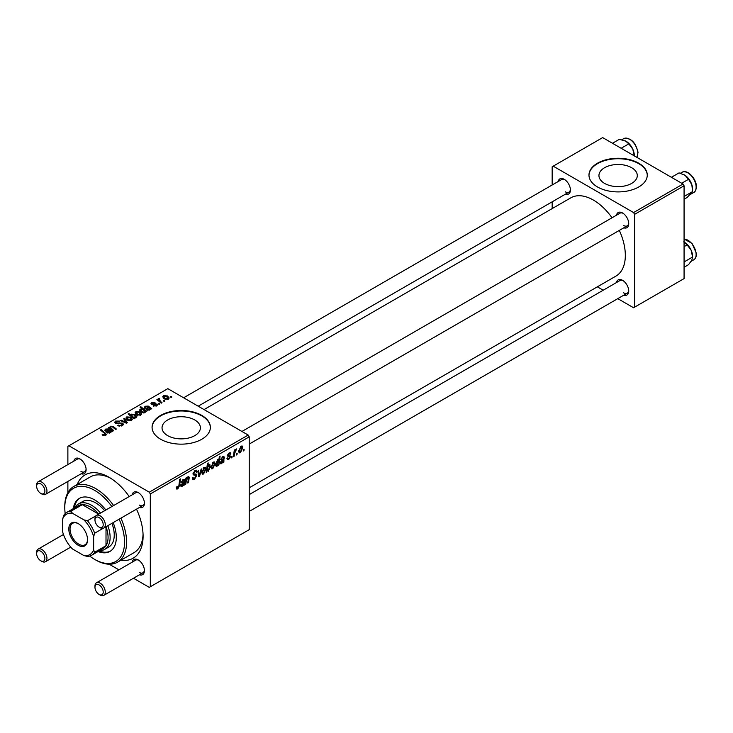<?xml version="1.0" encoding="UTF-8"?>
<svg xmlns="http://www.w3.org/2000/svg" width="733" height="733" viewBox="0 0 733 733"><rect width="100%" height="100%" fill="white"/><g stroke="black" fill="none" stroke-linecap="round" stroke-linejoin="round"><path stroke-width="1.1" d="M631.681 167.729A19.177 11.068 0 0 0 610.781 165.328A19.177 11.068 0 0 0 598.943 175.563A19.177 11.068 0 0 0 604.56 183.387A19.177 11.068 0 0 0 625.46 185.788A19.177 11.068 0 0 0 637.298 175.563A19.177 11.068 0 0 0 631.681 167.729M638.727 163.184A29.146 16.822 0 0 0 606.97 159.537A29.146 16.822 0 0 0 588.975 175.086A29.146 16.822 0 0 0 597.514 186.979A29.146 16.822 0 0 0 629.271 190.626A29.146 16.822 0 0 0 647.266 175.086A29.146 16.822 0 0 0 638.727 163.184M647.266 175.324A29.146 16.822 0 0 0 638.727 163.661A29.146 16.822 0 0 0 607.162 159.968A29.146 16.822 0 0 0 588.975 175.324M167.655 435.631A19.177 11.068 180 0 1 162.039 427.806A19.177 11.068 180 0 1 173.877 417.572A19.177 11.068 180 0 1 194.776 419.972A19.177 11.068 180 0 1 200.393 427.806A19.177 11.068 180 0 1 188.555 438.032A19.177 11.068 180 0 1 167.655 435.631M201.832 415.428A29.146 16.822 0 0 0 170.065 411.781A29.146 16.822 0 0 0 152.07 427.33A29.146 16.822 0 0 0 160.609 439.223A29.146 16.822 0 0 0 192.376 442.869A29.146 16.822 0 0 0 210.362 427.33A29.146 16.822 0 0 0 201.832 415.428M210.362 427.568A29.146 16.822 0 0 0 201.832 415.904A29.146 16.822 0 0 0 170.258 412.212A29.146 16.822 0 0 0 152.079 427.568M616.49 215.209A8.741 5.049 60 0 1 622.555 212.982L622.555 212.982A8.741 5.049 60 0 1 628.731 223.693A8.741 5.049 60 0 1 623.774 227.826M623.087 213.321A7.284 4.206 -120 0 0 619.935 213.211L241.945 431.453M558.17 181.537A8.741 5.049 60 0 1 564.227 179.31L564.227 179.31A8.741 5.049 60 0 1 570.411 190.021A8.741 5.049 60 0 1 565.455 194.153M564.767 179.649A7.284 4.206 -120 0 0 561.615 179.539L183.617 397.781M616.49 282.553A8.741 5.049 60 0 1 622.555 280.327L622.555 280.327A8.741 5.049 60 0 1 628.731 291.038A8.741 5.049 60 0 1 623.774 295.17M623.087 280.666A7.284 4.206 -120 0 0 619.935 280.556L249.229 494.592M73.868 461.139A8.741 5.049 60 0 1 79.924 458.913L79.924 458.913A8.741 5.049 60 0 1 86.109 469.624A8.741 5.049 60 0 1 81.152 473.765M80.465 459.252A7.284 4.206 -120 0 0 77.313 459.151L38.162 481.755A7.284 4.206 60 0 1 41.799 482.122A7.284 4.206 60 0 1 46.564 488.535A7.284 4.206 60 0 1 45.446 494.381A7.284 4.206 60 0 1 41.799 494.015L40.773 493.419A5.827 3.363 -120 0 0 44.896 491.046A5.827 3.363 -120 0 0 40.773 483.899A5.827 3.363 -120 0 0 36.65 486.281A5.827 3.363 -120 0 0 40.773 493.419L41.799 494.015M132.187 494.812A8.741 5.049 60 0 1 138.253 492.585L138.253 492.585A8.741 5.049 60 0 1 144.428 503.296A8.741 5.049 60 0 1 139.481 507.438M138.794 492.924A7.284 4.206 -120 0 0 135.642 492.823L96.481 515.427A7.284 4.206 60 0 1 100.128 515.794A7.284 4.206 60 0 1 104.883 522.208A7.284 4.206 60 0 1 103.765 528.053A7.284 4.206 60 0 1 100.128 527.687L99.092 527.091A5.827 3.363 -120 0 0 103.216 524.718A5.827 3.363 -120 0 0 99.092 517.571A5.827 3.363 -120 0 0 94.969 519.954A5.827 3.363 -120 0 0 99.092 527.091L100.128 527.687M132.187 562.156A8.741 5.049 60 0 1 138.253 559.939L138.253 559.939A8.741 5.049 60 0 1 144.428 570.64A8.741 5.049 60 0 1 139.481 574.782M138.794 560.269A7.284 4.206 -120 0 0 135.642 560.168L96.481 582.772A7.284 4.206 60 0 1 100.128 583.138A7.284 4.206 60 0 1 104.883 589.561A7.284 4.206 60 0 1 103.765 595.398A7.284 4.206 60 0 1 100.128 595.031L99.092 594.436A5.827 3.363 -120 0 0 103.216 592.062A5.827 3.363 -120 0 0 99.092 584.925A5.827 3.363 -120 0 0 94.969 587.298A5.827 3.363 -120 0 0 99.092 594.436L100.128 595.031M77.212 484.486A48.085 27.762 60 0 1 109.089 477.302L109.089 477.302A48.085 27.762 60 0 1 129.21 496.534M110.674 478.255A43.714 25.243 -120 0 0 90.324 476.917L73.831 486.437A43.714 25.243 60 0 1 95.693 488.599A43.714 25.243 60 0 1 113.606 505.541M249.229 487.821L615.977 276.075A45.171 26.086 -120 0 0 619.321 230.391M612.037 217.774A45.171 26.086 -120 0 0 593.391 200.072A45.171 26.086 -120 0 0 570.805 197.837L204.049 409.573M248.194 435.063L249.229 436.85L150.311 493.96L149.275 492.173L248.194 435.063L167.82 388.655L67.876 446.36L67.876 464.603M67.876 481.434L67.876 492.677M150.311 493.96L150.311 586.766L149.275 587.362L133.479 578.236M118.911 569.825L109.171 564.208M228.723 459.499L227.404 459.719L226.937 458.372L227.679 457.832L228.76 458.721L229.741 457.227L227.963 456.494L227.587 455.605L229.163 452.976L230.437 452.765L230.868 453.828L230.116 454.368L229.127 453.754L228.339 455.037L230.116 455.844L230.492 456.723L228.723 459.499L226.937 458.464M227.056 458.281L228.76 458.721M229.585 456.787L227.606 455.908M230.116 454.368L228.559 453.425M227.651 455.046L229.026 455.669M223.867 462.193L223.089 462.642L223.015 461.937L221.522 463.659L220.596 463.76L220.184 462.679L223.455 458.647L223.565 457.868L222.612 457.511L220.66 459.719L222.676 456.714L223.95 456.503L223.867 462.193L222.777 461.57M223.565 457.868L222.035 457.181M215.126 463.604L212.79 468.699L211.58 468.836L211.012 467.315L213.376 462.083L214.549 461.955L215.126 463.604L214.228 463.082M177.826 488.884L176.745 489.058L176.415 487.106L177.166 486.565L177.872 487.885L178.861 485.75L179.722 479.355L180.483 478.915L179.585 485.539L177.826 488.884L176.351 488.041M176.543 487.005L177.872 487.885M209.006 464.612L210.444 466.225L208.328 471.273L207.063 470.797L206.23 472.382L207.448 463.348L208.209 462.908L207.769 466.069L209.006 464.612L209.895 464.539M206.523 470.238L208.328 471.273L206.486 470.467M201.896 468.827L199.513 476.258L198.597 476.789L197.873 471.145L198.625 470.714L199.156 475.525L201.089 469.294L201.896 468.827M192.275 477.769L194.557 478.255L196.023 476.01L195.821 475.396L193.869 475.112L193.026 473.775L195.042 470.403L196.536 470.174L197.15 471.594L196.398 472.299L196.032 471.246L195.015 471.392L193.769 473.289L194.053 473.875L196.27 474.15L196.765 475.506L194.511 479.254L192.871 479.547L192.275 477.724L193.026 477.192L193.365 478.457L192.275 477.824M195.821 475.396L193.026 473.765M193.127 472.922L194.053 473.875M244.153 449.292L243.228 451.015L243.393 449.732L244.153 449.292M249.229 436.85L249.229 529.657L150.311 586.766M205.946 468.909L203.609 473.994L202.409 474.132L201.832 472.611L204.205 467.388L205.368 467.26L205.946 468.909L205.048 468.387M184.331 485.017L183.562 485.466L183.479 484.76L181.995 486.483L181.069 486.584L180.657 485.503L183.928 481.471L184.029 480.692L183.085 480.335L181.124 482.543L183.149 479.538L184.423 479.327L184.331 485.017L183.25 484.394M184.029 480.692L182.508 480.005M188.115 476.67L189.224 477.504L188.537 482.598L187.776 483.029L188.454 477.971L187.877 477.568L186.228 481.114L185.816 484.165L185.064 484.605L185.944 478.035L186.704 477.595L186.558 478.695L188.885 476.569M188.454 477.971L187.419 477.302M215.676 465.528L216.977 466.28L215.594 464.612L217.674 459.609L218.846 459.93L219.35 456.476L220.102 456.036L218.883 465.07L218.132 465.51L218.26 464.594L216.977 466.28L216.162 466.353M217.674 459.609L218.846 459.93L218.031 459.463M242.76 447.652L240.424 452.747L239.215 452.884L238.646 451.363L241.01 446.131L242.183 446.003L242.76 447.652L241.863 447.13M237.226 453.296L236.301 455.019L236.457 453.736L237.226 453.296M234.542 453.608L234.157 456.256L233.396 456.696L234.285 450.126L235.046 449.686L234.853 451.042L236.585 448.908L234.542 453.608L233.873 453.223M232.169 456.219L231.243 457.942L231.399 456.659L232.169 456.219M159.858 403.965L159.116 404.396L158.236 403.709L159.006 403.269L159.858 403.965M164.916 401.043L164.174 401.473L163.294 400.786L164.064 400.346L164.916 401.043M153.124 405.908L153.683 405.367L156.065 405.505L156.248 404.469L151.612 404.286L150.971 403.434L151.694 402.518L154.993 402.444L152.308 402.912L152.244 403.782L155.607 403.672L157.54 404.854L156.688 405.908L153.124 405.908M156.065 406.192L156.248 404.469M152.308 402.912L152.244 404.534M145.4 412.175L145.4 411.47L144.942 412.679L141.423 412.248L139.609 410.086L140.195 409.151L142.248 408.968L140.003 407.099L140.763 406.659L146.756 411.534L145.455 411.845M122.466 425.662L117.793 425.543L121.678 425.14L121.935 423.601L115.502 423.353L114.65 422.245L115.603 421.081L119.8 421.072L119.277 421.64L116.419 421.576L116.208 422.886L122.613 423.133L123.501 424.334L122.466 425.662M122.402 425.699L121.935 423.601M115.787 423.491L115.787 422.336L116.208 423.647M131.573 420.403L127.698 420.229L125.902 418.067L126.727 416.921L130.676 417.178L132.361 419.239L131.573 420.403M110.06 428.732L110.646 426.212L113.029 426.313L116.4 429.052L115.649 429.492L112.286 426.762L111.068 426.725L110.564 427.495L113.688 430.619L112.928 431.059L108.566 427.522L110.023 427.293M104.993 435.613L104.617 433.423L100.375 429.978L101.136 429.538L106.459 434.403L105.79 435.292L102.125 434.806L105.341 434.303L105.341 435.503M149.275 492.173L68.902 445.774M111.425 431.929L110.701 431.59L109.959 432.882L107.11 432.782L106.395 431.865L108.521 429.822L106.267 429.492L106.093 430.784L105.25 431.169L104.782 430.207L105.68 429.08L108.704 428.915L112.204 431.48L111.425 431.929L111.425 431.123M106.267 429.492L106.093 430.784M134.762 418.451L134.102 418.836L128.11 413.971L128.861 413.531L130.95 415.235L131.537 414.154L135.092 414.539L136.897 416.72L136.292 417.682L133.983 417.81L134.762 418.451M127.386 422.712L126.47 423.243L120.496 420.632L121.257 420.192L126.223 422.455L123.712 418.781L124.518 418.314L127.386 422.712M140.754 415.098L136.879 414.924L135.074 412.761L135.907 411.625L139.856 411.882L141.542 413.943L140.754 415.098M150.961 409.106L150.228 408.767L149.486 410.059L146.637 409.958L145.931 409.041L148.048 406.998L145.803 406.678L145.62 407.969L144.777 408.345L144.309 407.383L145.207 406.256L148.231 406.091L151.731 408.657L150.961 409.106L150.952 408.299M145.803 406.678L145.62 407.969M168.388 399.146L164.513 398.972L162.708 396.81L163.541 395.673L167.491 395.93L169.176 397.982L168.388 399.146M159.299 398.34L160.316 401.281L162.03 402.71L161.269 403.15L156.908 399.613L157.668 399.173L158.566 399.906L158.603 398.523L159.299 398.34L159.821 398.99L159.006 399.567L159.006 401.317M158.566 400.951L158.603 398.523L158.603 400.988M171.852 397.039L171.101 397.469L170.23 396.791L171 396.342L171.852 397.039M120.89 518.167A43.714 25.243 60 0 1 117.555 562.156L134.038 552.636A43.714 25.243 -120 0 0 143.054 534.348M683.037 184.01L684.072 185.797L634.604 214.348L633.578 212.561L683.037 184.01L602.663 137.602L552.169 166.757L552.169 184.991M552.169 201.822L552.169 208.593M634.604 214.348L634.604 307.154L633.578 307.75L617.782 298.633M603.213 290.222L597.349 286.832M634.604 307.154L684.072 278.604L684.072 185.797M633.578 212.561L553.204 166.162M623.581 225.471A7.284 4.206 -120 0 0 627.228 225.837A7.284 4.206 -120 0 0 628.712 223.052M565.262 191.799A7.284 4.206 -120 0 0 568.9 192.165A7.284 4.206 -120 0 0 570.393 189.38M623.581 292.815A7.284 4.206 -120 0 0 627.228 293.182A7.284 4.206 -120 0 0 628.712 290.396M136.503 509.151A48.085 27.762 60 0 1 143.091 536.199A48.085 27.762 60 0 1 120.927 560.204M139.279 572.427A7.284 4.206 -120 0 0 142.926 572.785A7.284 4.206 -120 0 0 144.41 570.008M139.279 505.083A7.284 4.206 -120 0 0 142.926 505.44A7.284 4.206 -120 0 0 144.41 502.664M80.96 471.411A7.284 4.206 -120 0 0 84.597 471.768A7.284 4.206 -120 0 0 86.091 468.992M102.785 435.265L102.785 434.321M103.344 435.512L103.344 434.724M101.136 430.592L101.136 429.538M105.534 435.42L105.534 433.102M108.521 430.757L108.521 429.822M105.68 430.977L105.68 429.08M108.704 430.619L108.704 428.915M109.556 430.72L109.556 429.547M109.538 432.369L110.051 431.609L109.052 430.271L107.861 432.351L109.538 432.369L109.538 433.075M107.861 433.093L107.458 431.819L107.458 432.956M109.327 428.136L109.327 427.082M110.646 427.137L110.646 426.212M113.029 427.321L113.029 426.313M128.861 414.585L128.861 413.531M130.95 416.271L130.95 415.235M131.537 416.756L131.537 414.154M135.092 415.51L135.092 414.539M133.983 418.735L133.983 417.81M132.224 417.315L132.224 416.289L133.25 417.077L135.568 417.334L135.935 416.765L135.935 417.847M135.568 417.938L134.359 414.979L131.949 414.667L131.61 416.811M131.949 414.667L132.224 416.289M133.25 418.149L133.25 417.077M126.727 419.542L126.727 416.921M130.676 418.167L130.676 417.178M130.923 420.678L129.924 417.608L127.359 417.324L126.882 419.67M127.359 417.324L128.367 419.743L130.923 420.018L131.354 419.349L131.354 420.513M128.367 420.54L128.367 419.743M121.257 420.962L121.257 420.192M126.223 423.133L126.223 422.455M124.518 419.991L124.518 418.314M118.453 425.873L118.453 425.058M118.682 425.965L118.682 425.195M119.708 426.24L119.708 425.561M121.678 426.029L121.678 425.14M115.603 423.408L115.603 421.081M117.133 423.793L117.133 423.097M122.613 425.571L122.613 423.133M135.907 414.237L135.907 411.625M139.856 412.862L139.856 411.882M140.104 415.382L139.096 412.312L136.53 412.019L136.063 414.374M136.53 412.019L137.547 414.447L140.104 414.722L140.534 414.044L140.534 415.217M137.547 415.245L137.547 414.447M140.195 411.295L140.195 409.151M140.763 407.731L140.763 406.659M144.538 412.853L144.758 411.286L143.155 409.765L140.901 409.5L140.571 411.653M140.901 409.5L142.239 411.854L144.538 412.166L144.758 411.286M142.028 412.56L142.028 411.726M143.613 412.954L143.613 412.312M142.239 412.642L142.239 411.854M148.048 407.933L148.048 406.998M145.207 408.153L145.207 406.256M148.231 407.795L148.231 406.091M149.083 407.905L149.083 406.723M149.065 409.545L149.578 408.785L148.579 407.447L147.388 409.527L149.065 409.545L149.065 410.251M147.388 410.269L146.966 407.841M153.683 406.174L153.683 405.367M151.694 404.323L151.694 402.518M152.748 404.616L152.748 403.984M155.607 404.295L155.607 403.672M156.935 405.743L156.935 404.002M163.541 398.285L163.541 395.673M167.491 396.91L167.491 395.93M167.738 399.421L166.739 396.361L164.165 396.067L163.697 398.413M164.165 396.067L165.182 398.495L167.738 398.761L168.169 398.092L168.169 399.265M165.182 399.293L165.182 398.495M164.064 401.391L164.064 400.346M157.668 400.227L157.668 399.173M159.006 404.314L159.006 403.269M171 397.387L171 396.342M243.329 450.209L243.979 450.584M192.275 477.971L194.511 479.254M193.026 473.784L195.674 475.314M195.06 470.394L197.15 471.594M194.896 470.485L197.14 471.786M194.282 470.962L195.015 471.392M193.045 473.353L196.765 475.506M198.451 475.644L199.513 476.258M198.377 475.076L199.156 475.525M201.841 472.977L203.609 473.994M203.893 467.59L204.8 468.112L204.168 468.158L202.574 472.089L203.618 473.234L205.203 469.34L203.6 467.828M201.887 471.685L202.574 472.089M201.832 472.638L203.618 473.234M206.33 471.667L206.889 471.997M207.127 465.702L207.769 466.069M209.537 465.702L210.444 466.225M207.494 468.021L207.329 469.496L208.264 470.559L209.693 466.674L208.758 465.51L207.494 468.021L206.871 467.654M208.309 465.244L209.308 465.455L208.52 464.997M206.559 469.954L208.264 470.559M206.669 469.12L207.329 469.496M178.934 485.164L179.585 485.539M180.666 485.713L181.995 486.483M181.308 481.893L181.876 482.222M183.442 479.391L184.798 480.17M184.01 480.976L184.679 481.361M183.479 483.826L184.249 484.266M182.233 485.585L183.8 482.296L181.408 485.072L182.233 485.585L180.767 484.705M183.287 482.002L183.8 482.296M185.165 483.789L185.816 484.165M185.907 478.319L186.558 478.695M187.96 476.78L189.224 477.504M187.895 482.222L188.537 482.598M211.022 467.672L212.79 468.699M213.074 462.285L213.981 462.807L213.349 462.862L211.755 466.793L212.799 467.938L214.384 464.035L212.781 462.532M211.058 466.39L211.755 466.793M211.012 467.333L212.799 467.938M218.242 464.704L218.883 465.07M217.389 459.811L218.232 460.297L216.345 464.246L217.225 465.382L218.617 461.387L217.17 460.022M215.667 463.604L216.354 463.998M215.603 464.74L217.225 465.382M215.639 463.842L216.345 464.246M220.193 462.889L221.522 463.659M220.844 459.069L221.403 459.399M222.979 456.567L224.335 457.346M223.547 458.152L224.206 458.537M223.015 461.002L223.776 461.442M221.76 462.761L223.336 459.472L220.935 462.248L221.76 462.761L220.294 461.882M222.823 459.179L223.336 459.472M227.587 455.633L229.475 456.723M229.273 452.912L230.868 453.828M227.752 454.698L228.339 455.037M227.642 455.083L230.492 456.723M238.656 451.72L240.424 452.747M240.708 446.333L241.615 446.855L240.983 446.91L239.389 450.832L240.433 451.986L242.018 448.083L240.415 446.58M238.692 450.438L239.389 450.832M238.646 451.381L240.433 451.986M236.402 454.213L237.052 454.588M233.506 455.88L234.157 456.256M234.212 450.676L234.853 451.042M235.513 449.586L236.283 450.025M235.412 449.769L235.907 450.053M231.344 457.126L231.994 457.502M105.882 510.003A30.603 17.665 -120 0 0 94.667 499.906A30.603 17.665 -120 0 0 79.366 498.394A30.603 17.665 -120 0 0 73.291 508.629M79.888 498.11A30.603 17.665 -120 0 0 74.326 508.033M89.719 556.063A42.257 24.4 -120 0 0 94.667 559.398A42.257 24.4 -120 0 0 121.174 556.118A42.257 24.4 -120 0 0 119.122 519.184M111.837 506.567A42.257 24.4 -120 0 0 94.667 490.386A42.257 24.4 -120 0 0 64.779 507.639A42.257 24.4 -120 0 0 65.191 513.586M95.693 559.994L94.667 559.398L95.693 559.994A43.714 25.243 60 0 0 117.555 562.156M74.876 507.712A26.232 15.146 60 0 1 78.458 503.965L82.582 501.583A26.232 15.146 60 0 1 95.693 502.884A26.232 15.146 60 0 1 104.645 510.718M111.938 523.335A26.232 15.146 60 0 1 108.805 547.01L104.691 549.393A26.232 15.146 60 0 1 99.651 550.62M64.779 507.639L64.779 506.448A43.714 25.243 60 0 1 73.831 486.437M98.066 551.537A30.603 17.665 -120 0 0 109.968 551.399A30.603 17.665 -120 0 0 113.166 522.62M99.092 550.941A30.603 17.665 -120 0 0 110.472 551.088M684.072 196.499L692.584 191.579L687.133 197.452L684.072 199.22M681.717 183.241L688.553 179.292L691.842 184.707L692.584 191.579M671.41 177.294L679.07 172.878L685.089 175.352L688.553 179.292M684.375 174.903L685.089 175.352A11.664 6.734 -120 0 0 684.375 174.903A11.664 6.734 -120 0 0 684.32 174.875M692.621 190.049L692.621 189.187A11.664 6.734 -120 0 0 691.842 184.707A11.664 6.734 -120 0 0 685.089 175.352M634.302 155.872L634.302 155.515A11.664 6.734 -120 0 0 634.274 154.681A11.664 6.734 -120 0 0 632.817 149.202L634.265 156.019M621.153 148.277L628.813 143.86L632.817 149.202A11.664 6.734 -120 0 0 626.055 141.231A11.664 6.734 -120 0 0 625.964 141.176M612.486 143.274L619.33 139.325L626.055 141.231M625.35 140.855L628.813 143.86M684.072 267.261L688.553 264.668L691.842 260.114L692.621 256.532A11.664 6.734 -120 0 0 691.137 250.219L692.584 257.036L684.072 261.956M684.072 246.645L687.133 244.877L691.137 250.219A11.664 6.734 -120 0 0 684.375 242.247A11.664 6.734 -120 0 0 684.283 242.192M683.669 241.872L687.133 244.877M94.969 519.954L94.969 518.762A7.284 4.206 60 0 1 96.481 515.427M94.969 587.298L94.969 586.107A7.284 4.206 60 0 1 96.481 582.772M36.65 486.281L36.65 485.09A7.284 4.206 60 0 1 38.162 481.755M41.799 561.359L40.773 560.763A5.827 3.363 -120 0 0 44.896 558.39A5.827 3.363 -120 0 0 40.773 551.253A5.827 3.363 -120 0 0 36.65 553.626A5.827 3.363 -120 0 0 40.773 560.763L41.799 561.359A7.284 4.206 60 0 0 45.446 561.725A7.284 4.206 60 0 0 46.564 555.889A7.284 4.206 60 0 0 41.799 549.466A7.284 4.206 60 0 0 38.162 549.099A7.284 4.206 60 0 0 36.65 552.435L36.65 553.626M68.801 528.997A13.258 7.66 60 0 1 78.174 523.582A13.258 7.66 60 0 1 87.557 539.827A13.258 7.66 60 0 1 78.174 545.242A13.258 7.66 60 0 1 68.801 528.997M78.495 523.774A12.388 7.156 -120 0 0 72.604 523.325A12.388 7.156 -120 0 0 70.038 528.997A12.388 7.156 -120 0 0 75.444 541.467A12.388 7.156 -120 0 0 84.991 544.784A12.388 7.156 -120 0 0 87.548 539.461M107.815 525.717A26.232 15.146 60 0 1 110.124 537.39A26.232 15.146 60 0 1 104.691 549.393M91.598 555.275L102.932 548.724A24.775 14.303 -120 0 0 106.001 545.719A24.775 14.303 -120 0 0 108.063 537.39A24.775 14.303 -120 0 0 106.019 526.752L106.001 545.719L94.667 552.261A24.775 14.303 60 0 1 91.598 555.275A24.775 14.303 60 0 1 87.447 556.42L83.91 555.568A23.319 13.46 -120 0 0 93.632 549.961L93.632 536.712A23.319 13.46 -120 0 0 83.91 519.88L72.439 513.256A23.319 13.46 -120 0 0 62.717 518.863L62.717 532.112A23.319 13.46 -120 0 0 72.439 548.944L83.91 555.568M98.708 514.145L82.298 504.67A24.775 14.303 -120 0 0 78.156 505.816L66.822 512.367A24.775 14.303 60 0 1 70.964 511.213L72.439 513.256M98.735 514.126A24.775 14.303 -120 0 0 82.298 504.67L70.964 511.213M78.458 503.965A26.232 15.146 60 0 1 100.531 513.091M62.717 518.863L63.753 515.372A24.775 14.303 60 0 1 66.822 512.367M103.216 528.282L94.667 533.221L93.632 536.712M93.632 549.961L94.667 552.261M83.91 519.88L87.447 520.732A24.775 14.303 60 0 1 94.667 533.221M96.005 515.794L87.447 520.732M107.439 432.946L107.439 430.665M110.555 432.287L110.555 430.463M113.807 427.971L113.807 426.89M111.663 430.033L111.663 428.979M133.067 417.993L133.067 416.967M124.518 422.391L124.518 421.649M119.177 423.582L119.177 422.785M150.091 409.472L150.091 407.64M153.829 404.524L153.829 403.901M160.316 402.371L160.316 401.281M193.054 474.196L194.776 475.195M198.157 473.335L199.01 473.83M206.697 468.909L207.329 469.276M183.745 482.653L184.386 483.029M182.242 482.699L182.865 483.056M188.445 478.228L189.105 478.612M185.577 480.738L186.228 481.114M223.281 459.838L223.922 460.205M221.778 459.875L222.392 460.232M682.057 172.31C687.362 168.627 697.34 179.677 696.35 187.611C695.874 190.397 694.994 192.028 693.711 192.495A11.655 6.734 -120 0 0 696.093 187.96A11.655 6.734 -120 0 0 691.356 175.783A11.655 6.734 -120 0 0 682.057 172.31L680.416 173.254M636.867 157.348A11.655 6.734 -120 0 0 637.774 152.656A11.655 6.734 -120 0 0 632.387 141.414A11.655 6.734 -120 0 0 623.728 138.638L621.822 139.737M684.072 239.04L692.025 243.356L696.35 253.316C696.533 256.44 695.654 258.621 693.711 259.839A11.655 6.734 -120 0 0 696.093 253.673A11.655 6.734 -120 0 0 684.072 239.105M696.093 253.022A10.784 6.231 60 0 1 696.121 254.14M105.754 430.152L105.754 430.94M110.051 431.609L110.051 432.827M110.564 427.495L110.564 429.135M144.841 411.671L144.841 412.734M145.29 407.328L145.29 408.116M149.578 408.785L149.578 410.004M156.56 404.9L156.56 405.972M151.96 403.379L151.96 404.451M196.032 471.246L194.813 470.54M177.331 487.958L176.378 487.399M183.827 480.188L182.929 479.675M181.637 485.667L180.684 485.118M188.289 477.504L187.593 477.101M216.739 465.428L215.603 464.768M223.363 457.374L222.466 456.851M221.174 462.844L220.212 462.294M229.53 456.751L227.587 455.624M229.832 453.645L228.925 453.122M693.711 192.495L690.697 194.236M636.922 157.384L638.031 152.299C635.557 142.12 630.792 137.566 623.728 138.638M693.711 259.839L691.109 261.342M627.228 225.837L249.229 444.07M142.926 505.44L103.765 528.053M103.765 595.398L142.926 572.785M249.229 511.414L627.228 293.182M45.446 494.381L84.597 471.768M198.194 406.192L568.9 192.165M63.459 534.494L38.162 549.099M70.744 547.12L45.446 561.725"/></g></svg>
